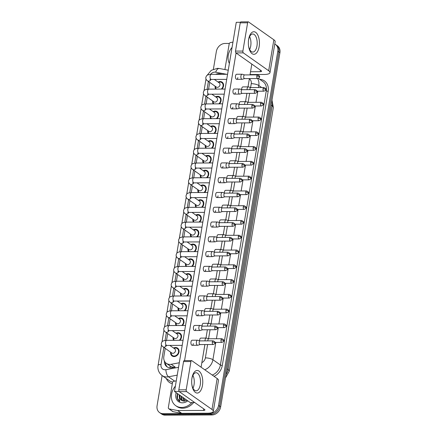 <?xml version="1.0" encoding="UTF-8"?>
<svg xmlns="http://www.w3.org/2000/svg" width="437" height="437" viewBox="0 0 437 437"><rect width="100%" height="100%" fill="white"/><g stroke="black" fill="none" stroke-linecap="round" stroke-linejoin="round"><path stroke-width="0.66" d="M173.56 348.038A4.802 3.944 125.2 0 1 175.592 347.508A4.802 3.944 125.2 0 1 177.597 348.12A4.802 3.944 125.2 0 1 178.667 353.211A4.802 3.944 125.2 0 1 174.073 356.576A4.802 3.944 125.2 0 1 172.069 355.964A4.802 3.944 125.2 0 1 170.632 352.189M176.035 333.262A4.802 3.944 125.2 0 1 178.067 332.732A4.802 3.944 125.2 0 1 180.071 333.338A4.802 3.944 125.2 0 1 179.913 340.281M178.504 318.48A4.802 3.944 125.2 0 1 180.536 317.956A4.802 3.944 125.2 0 1 182.54 318.562A4.802 3.944 125.2 0 1 182.382 325.505M180.978 303.704A4.802 3.944 125.2 0 1 183.01 303.18A4.802 3.944 125.2 0 1 185.015 303.786A4.802 3.944 125.2 0 1 184.856 310.723M183.453 288.928A4.802 3.944 125.2 0 1 185.485 288.398A4.802 3.944 125.2 0 1 187.489 289.01A4.802 3.944 125.2 0 1 187.331 295.947M185.922 274.152A4.802 3.944 125.2 0 1 187.954 273.622A4.802 3.944 125.2 0 1 189.958 274.234A4.802 3.944 125.2 0 1 189.8 281.171M188.396 259.376A4.802 3.944 125.2 0 1 190.428 258.846A4.802 3.944 125.2 0 1 192.433 259.458A4.802 3.944 125.2 0 1 192.275 266.395M190.871 244.6A4.802 3.944 125.2 0 1 192.903 244.07A4.802 3.944 125.2 0 1 194.907 244.682A4.802 3.944 125.2 0 1 194.749 251.619M193.34 229.824A4.802 3.944 125.2 0 1 195.372 229.294A4.802 3.944 125.2 0 1 197.382 229.906A4.802 3.944 125.2 0 1 197.218 236.843M195.814 215.048A4.802 3.944 125.2 0 1 197.846 214.518A4.802 3.944 125.2 0 1 199.851 215.13A4.802 3.944 125.2 0 1 199.693 222.067M198.289 200.272A4.802 3.944 125.2 0 1 200.321 199.742A4.802 3.944 125.2 0 1 202.326 200.354A4.802 3.944 125.2 0 1 202.167 207.291M200.758 185.496A4.802 3.944 125.2 0 1 202.79 184.966A4.802 3.944 125.2 0 1 204.8 185.578A4.802 3.944 125.2 0 1 204.636 192.515M203.232 170.72A4.802 3.944 125.2 0 1 205.264 170.19A4.802 3.944 125.2 0 1 207.269 170.801A4.802 3.944 125.2 0 1 207.111 177.739M205.707 155.943A4.802 3.944 125.2 0 1 207.739 155.414A4.802 3.944 125.2 0 1 209.744 156.02A4.802 3.944 125.2 0 1 209.585 162.963M208.176 141.167A4.802 3.944 125.2 0 1 210.208 140.638A4.802 3.944 125.2 0 1 212.218 141.244A4.802 3.944 125.2 0 1 212.054 148.187M210.65 126.386A4.802 3.944 125.2 0 1 212.682 125.861A4.802 3.944 125.2 0 1 214.687 126.468A4.802 3.944 125.2 0 1 214.529 133.405M213.125 111.61A4.802 3.944 125.2 0 1 215.157 111.085A4.802 3.944 125.2 0 1 217.162 111.692A4.802 3.944 125.2 0 1 217.003 118.629M215.594 96.834A4.802 3.944 125.2 0 1 217.631 96.304A4.802 3.944 125.2 0 1 219.636 96.916A4.802 3.944 125.2 0 1 219.472 103.853M218.068 82.058A4.802 3.944 125.2 0 1 220.101 81.528A4.802 3.944 125.2 0 1 222.105 82.14A4.802 3.944 125.2 0 1 221.947 89.077M222.329 74.312L219.795 73.82A8.472 6.965 -54.8 0 0 218.538 73.706A8.472 6.965 -54.8 0 0 215.578 74.339M170.244 367.883A8.472 3.676 -100.7 0 1 170.004 365.922C171.555 367.025 173.287 367.424 175.193 367.124L171.828 367.757A8.472 6.965 -54.8 0 1 166.989 366.807A8.472 6.965 -54.8 0 1 164.378 360.957M170.004 365.922L166.35 363.349A8.472 6.965 -54.8 0 0 171.189 364.3L179.296 362.759M165.202 348.365L163.848 356.455A8.472 6.965 -54.8 0 0 166.35 363.349M209.711 82.391L208.586 89.137M207.242 97.167L206.111 103.913M204.767 111.943L203.637 118.689M202.293 126.719L201.167 133.465M199.824 141.495L198.693 148.241M197.349 156.271L196.218 163.017M194.875 171.047L193.749 177.793M192.406 185.823L191.275 192.57M189.931 200.599L188.8 207.351M187.457 215.375L186.326 222.127M184.988 230.152L183.857 236.903M182.513 244.928L181.382 251.679M180.039 259.709L178.908 266.455M177.569 274.485L176.439 281.231M175.095 289.261L173.964 296.007M172.62 304.037L171.49 310.783M170.146 318.813L169.021 325.56M167.677 333.589L166.546 340.336M213.251 103.88A4.802 3.944 125.2 0 1 212.672 100.991M210.781 118.656A4.802 3.944 125.2 0 1 210.197 115.767M208.307 133.432A4.802 3.944 125.2 0 1 207.722 130.543M205.832 148.209A4.802 3.944 125.2 0 1 205.253 145.319M203.363 162.985A4.802 3.944 125.2 0 1 202.779 160.095M200.889 177.766A4.802 3.944 125.2 0 1 200.304 174.871M198.414 192.542A4.802 3.944 125.2 0 1 197.835 189.647M195.945 207.318A4.802 3.944 125.2 0 1 195.361 204.423M193.471 222.094A4.802 3.944 125.2 0 1 192.886 219.205M190.996 236.87A4.802 3.944 125.2 0 1 190.417 233.981M188.522 251.646A4.802 3.944 125.2 0 1 187.943 248.757M186.053 266.423A4.802 3.944 125.2 0 1 185.468 263.533M183.578 281.199A4.802 3.944 125.2 0 1 182.999 278.309M181.104 295.975A4.802 3.944 125.2 0 1 180.525 293.085M178.635 310.751A4.802 3.944 125.2 0 1 178.05 307.861M176.16 325.527A4.802 3.944 125.2 0 1 175.581 322.637M173.686 340.303A4.802 3.944 125.2 0 1 173.107 337.413M215.725 89.104A4.802 3.944 125.2 0 1 215.141 86.215M274.775 43.995A8.472 6.965 125.2 0 1 275.321 44.334A8.472 6.965 125.2 0 1 277.817 51.227L218.544 405.438A8.472 6.965 125.2 0 1 209.831 413.473L163.116 413.67L164.165 414.407A8.472 6.965 125.2 0 1 160.63 413.331A8.472 6.965 125.2 0 0 164.165 414.407L210.88 414.21L164.165 414.407L165.219 415.15A8.472 6.965 125.2 0 1 161.679 414.074L159.576 412.594A8.472 6.965 125.2 0 1 157.08 405.7L162.122 375.563M218.544 405.438L219.598 406.181A8.472 6.965 125.2 0 1 210.88 414.21A8.472 6.965 125.2 0 0 219.598 406.181L278.872 51.97L219.598 406.181L220.647 406.918A8.472 6.965 125.2 0 1 211.934 414.953L165.219 415.15M275.321 44.334L276.37 45.077A8.472 6.965 125.2 0 1 278.872 51.97A8.472 6.965 125.2 0 0 276.37 45.077L277.424 45.814A8.472 6.965 125.2 0 1 279.92 52.708L220.647 406.918M213.398 69.155L216.353 51.49A8.472 6.965 125.2 0 1 225.066 43.454L229.343 43.438M163.116 413.67A8.472 6.965 125.2 0 1 159.576 412.594M248.019 86.876L248.123 86.253A8.472 6.965 -54.8 0 0 248.189 85.767M202.997 355.816A8.472 6.965 -54.8 0 0 203.09 355.336L204.898 344.547M205.98 338.074L207.367 329.771L205.969 338.074M208.454 323.298L209.842 314.995L208.438 323.298M210.924 308.522L212.316 300.219M213.398 293.746L214.786 285.443L213.387 293.746M215.873 278.97L217.26 270.667M218.342 264.194L219.735 255.891L218.331 264.194M220.816 249.412L222.204 241.115M223.291 234.636L224.678 226.339L223.274 234.636M225.76 219.86L227.153 211.563M228.234 205.084L229.622 196.781L228.223 205.084M230.709 190.308L232.096 182.005M233.178 175.532L234.571 167.229L233.167 175.532M237.029 152.453L235.641 160.756L237.04 152.453M238.127 145.98L239.514 137.677L238.11 145.98M241.972 122.901L240.585 131.204L241.989 122.901M243.07 116.428L244.458 108.125L243.059 116.428M245.545 101.652L246.932 93.349L245.528 101.652M167.535 367.151A8.472 6.965 125.2 0 1 165.432 362.546M221.248 89.082A4.233 3.48 -54.8 0 0 221.783 82.604A4.233 3.48 -54.8 0 0 220.013 82.063A4.233 3.48 -54.8 0 0 218.975 82.222L218.5 82.364M215.572 86.515L215.599 87.012A4.233 3.48 -54.8 0 0 216.424 89.104M210.568 78.977L209.929 79.583L211.29 79.441A2.54 1.251 89.8 0 1 210.071 76.218A2.54 1.251 89.8 0 1 210.093 76.065A2.54 1.251 89.8 0 1 211.268 74.356C207.138 74.798 206.581 75.038 205.805 77.595C205.685 78.846 206.259 79.933 207.526 80.85L216.304 87.029A2.54 2.087 -54.8 0 0 217.364 87.356A2.54 2.087 -54.8 0 0 219.795 85.57A2.54 2.087 -54.8 0 0 219.227 82.877L214.332 79.425M244.627 74.924L242.273 74.252A2.54 1.251 89.8 0 0 242.098 74.224A2.54 1.251 89.8 0 0 240.929 75.934A2.54 1.251 89.8 0 0 241.71 79.168A2.54 1.251 89.8 0 0 242.12 79.31A2.54 1.251 89.8 0 0 242.295 79.283L244.638 78.594M244.687 74.94A1.835 0.901 89.8 0 0 244.562 74.924A1.835 0.901 89.8 0 0 243.715 76.158A1.835 0.901 89.8 0 0 244.278 78.491A1.835 0.901 89.8 0 0 244.578 78.594A1.835 0.901 89.8 0 0 244.704 78.573M250.854 87.569L248.5 86.897A2.54 1.251 89.8 0 0 248.325 86.87A2.54 1.251 89.8 0 0 247.156 88.58A2.54 1.251 89.8 0 0 247.096 89.678M250.914 87.586A1.835 0.901 89.8 0 0 250.789 87.569A1.835 0.901 89.8 0 0 249.942 88.798A1.835 0.901 89.8 0 0 249.904 89.667M218.773 103.859A4.233 3.48 -54.8 0 0 219.308 97.38A4.233 3.48 -54.8 0 0 217.539 96.839A4.233 3.48 -54.8 0 0 216.501 96.998L216.025 97.14M213.103 101.291L213.125 101.788A4.233 3.48 -54.8 0 0 213.95 103.88M208.094 93.753L207.455 94.359L208.815 94.217A2.54 1.251 89.8 0 1 207.602 90.994A2.54 1.251 89.8 0 1 207.624 90.841A2.54 1.251 89.8 0 1 208.793 89.132C204.669 89.574 204.112 89.814 203.331 92.371C203.21 93.622 203.784 94.709 205.051 95.627L213.83 101.805A2.54 2.087 -54.8 0 0 214.889 102.132A2.54 2.087 -54.8 0 0 217.326 100.346A2.54 2.087 -54.8 0 0 216.757 97.653L211.858 94.201M242.153 89.7L239.804 89.028A2.54 1.251 89.8 0 0 239.629 89.001A2.54 1.251 89.8 0 0 238.455 90.71A2.54 1.251 89.8 0 0 239.236 93.944A2.54 1.251 89.8 0 0 239.645 94.086A2.54 1.251 89.8 0 0 239.826 94.059L242.169 93.371M242.218 89.716A1.835 0.901 89.8 0 0 242.087 89.7A1.835 0.901 89.8 0 0 241.24 90.934A1.835 0.901 89.8 0 0 241.808 93.267A1.835 0.901 89.8 0 0 242.103 93.371A1.835 0.901 89.8 0 0 242.229 93.349M216.304 118.635A4.233 3.48 -54.8 0 0 216.834 112.156A4.233 3.48 -54.8 0 0 215.064 111.615A4.233 3.48 -54.8 0 0 214.032 111.774L213.556 111.916M210.629 116.073L210.656 116.564A4.233 3.48 -54.8 0 0 211.481 118.656M205.619 108.529L204.98 109.135L206.346 108.993A2.54 1.251 89.8 0 1 205.128 105.77A2.54 1.251 89.8 0 1 205.15 105.617A2.54 1.251 89.8 0 1 206.324 103.913C202.194 104.35 201.637 104.59 200.862 107.147C200.736 108.398 201.31 109.485 202.582 110.403L211.355 116.586A2.54 2.087 -54.8 0 0 212.42 116.908A2.54 2.087 -54.8 0 0 214.851 115.122A2.54 2.087 -54.8 0 0 214.283 112.429L209.389 108.977M239.678 104.476L237.329 103.804A2.54 1.251 89.8 0 0 237.154 103.782A2.54 1.251 89.8 0 0 235.98 105.486A2.54 1.251 89.8 0 0 236.761 108.72A2.54 1.251 89.8 0 0 237.176 108.862A2.54 1.251 89.8 0 0 237.351 108.835L239.695 108.147M239.744 104.492A1.835 0.901 89.8 0 0 239.618 104.476A1.835 0.901 89.8 0 0 238.771 105.71A1.835 0.901 89.8 0 0 239.334 108.043A1.835 0.901 89.8 0 0 239.629 108.147A1.835 0.901 89.8 0 0 239.76 108.125M213.83 133.411A4.233 3.48 -54.8 0 0 214.365 126.932A4.233 3.48 -54.8 0 0 212.595 126.391A4.233 3.48 -54.8 0 0 211.557 126.55L211.082 126.692M208.154 130.849L208.181 131.34A4.233 3.48 -54.8 0 0 209.006 133.432M203.145 123.305L202.511 123.911L203.871 123.769A2.54 1.251 89.8 0 1 202.653 120.546A2.54 1.251 89.8 0 1 202.675 120.394A2.54 1.251 89.8 0 1 203.85 118.689C199.72 119.126 199.163 119.367 198.387 121.923C198.267 123.174 198.84 124.261 200.108 125.179L208.886 131.362A2.54 2.087 -54.8 0 0 209.946 131.684A2.54 2.087 -54.8 0 0 212.377 129.904A2.54 2.087 -54.8 0 0 211.808 127.205L206.914 123.758M237.209 119.252L234.855 118.58A2.54 1.251 89.8 0 0 234.68 118.558A2.54 1.251 89.8 0 0 233.511 120.262A2.54 1.251 89.8 0 0 234.292 123.496A2.54 1.251 89.8 0 0 234.702 123.638A2.54 1.251 89.8 0 0 234.877 123.611L237.22 122.923M237.269 119.268A1.835 0.901 89.8 0 0 237.144 119.252A1.835 0.901 89.8 0 0 236.297 120.486A1.835 0.901 89.8 0 0 236.859 122.819A1.835 0.901 89.8 0 0 237.16 122.923A1.835 0.901 89.8 0 0 237.286 122.901M211.355 148.187A4.233 3.48 -54.8 0 0 211.89 141.708A4.233 3.48 -54.8 0 0 210.121 141.167A4.233 3.48 -54.8 0 0 209.083 141.326L208.607 141.468M205.685 145.625L205.707 146.116A4.233 3.48 -54.8 0 0 206.532 148.209M200.676 138.081L200.037 138.687L201.397 138.545A2.54 1.251 89.8 0 1 200.184 135.323A2.54 1.251 89.8 0 1 200.206 135.17A2.54 1.251 89.8 0 1 201.375 133.465C197.251 133.902 196.694 134.143 195.913 136.699C195.792 137.955 196.366 139.037 197.633 139.955L206.411 146.138A2.54 2.087 -54.8 0 0 207.471 146.461A2.54 2.087 -54.8 0 0 209.907 144.68A2.54 2.087 -54.8 0 0 209.339 141.981L204.44 138.534M234.735 134.028L232.386 133.356A2.54 1.251 89.8 0 0 232.211 133.334A2.54 1.251 89.8 0 0 231.036 135.038A2.54 1.251 89.8 0 0 231.818 138.272A2.54 1.251 89.8 0 0 232.227 138.414A2.54 1.251 89.8 0 0 232.408 138.387L234.751 137.699M234.795 134.044A1.835 0.901 89.8 0 0 234.669 134.028A1.835 0.901 89.8 0 0 233.822 135.262A1.835 0.901 89.8 0 0 234.385 137.595A1.835 0.901 89.8 0 0 234.685 137.699A1.835 0.901 89.8 0 0 234.811 137.677M248.38 102.345L246.031 101.674A2.54 1.251 89.8 0 0 245.856 101.646A2.54 1.251 89.8 0 0 244.682 103.356A2.54 1.251 89.8 0 0 244.622 104.454M248.44 102.362A1.835 0.901 89.8 0 0 248.314 102.345A1.835 0.901 89.8 0 0 247.468 103.58A1.835 0.901 89.8 0 0 247.429 104.443M245.905 117.121L243.556 116.45A2.54 1.251 89.8 0 0 243.382 116.428A2.54 1.251 89.8 0 0 242.207 118.132A2.54 1.251 89.8 0 0 242.153 119.23M245.971 117.138A1.835 0.901 89.8 0 0 245.84 117.121A1.835 0.901 89.8 0 0 244.999 118.356A1.835 0.901 89.8 0 0 244.96 119.219M243.436 131.898L241.082 131.226A2.54 1.251 89.8 0 0 240.907 131.204A2.54 1.251 89.8 0 0 239.738 132.908A2.54 1.251 89.8 0 0 239.678 134.006M243.496 131.914A1.835 0.901 89.8 0 0 243.371 131.898A1.835 0.901 89.8 0 0 242.524 133.132A1.835 0.901 89.8 0 0 242.486 133.995M229.381 63.469A14.115 11.608 125.2 0 1 232.069 47.398M191.925 402.564A14.115 11.608 125.2 0 1 181.617 407.47A14.115 11.608 125.2 0 1 175.723 405.673A14.115 11.608 125.2 0 1 175.384 386.139M193.624 402.559A14.115 11.608 125.2 0 1 182.671 408.207A14.115 11.608 125.2 0 1 176.772 406.41L175.723 405.673M181.606 396.479L181.705 399.402L182.469 400.8M181.186 396.184L181.289 399.107L182.207 400.685M183.272 397.654L183.589 401.117M182.857 397.359L183.3 401.068M184.862 398.773A6.38 5.249 125.2 0 0 184.802 400.489L184.884 401.122M184.523 398.533L184.534 401.155M187.801 400.838A9.204 7.571 125.2 0 1 182.393 402.827A9.204 7.571 125.2 0 1 176.204 392.672M179.607 395.07A6.38 5.249 125.2 0 0 181.486 400.276A6.38 5.249 125.2 0 0 182.355 400.745L184.081 401.161L187.118 400.363M177.444 393.546L176.958 396.84C177.247 398.905 178.198 400.439 179.804 401.445L179.11 394.72M177.58 393.644L177.482 398.489L179.804 401.445M179.935 395.305L180.033 398.227L181.513 400.292M248.642 39.325A11.291 5.55 -90.2 0 1 255.683 32.354A11.291 5.55 -90.2 0 1 259.152 46.726A11.291 5.55 -90.2 0 1 253.602 54.297A11.291 5.55 -90.2 0 1 248.484 45.426A11.291 5.55 -90.2 0 1 248.462 40.668A11.291 5.55 -90.2 0 1 248.642 39.325M248.456 45.175A9.035 4.441 89.8 0 0 252.799 52.063A9.035 4.441 89.8 0 0 256.967 45.994A9.035 4.441 89.8 0 0 252.723 33.993A9.035 4.441 89.8 0 0 248.56 40.067A9.035 4.441 89.8 0 0 248.44 40.92M249.614 36.615A9.035 4.441 -90.2 0 1 250.729 46.016A9.035 4.441 -90.2 0 1 249.669 49.474A9.035 4.441 -90.2 0 0 250.729 46.016A9.035 4.441 -90.2 0 0 249.614 36.615M225.099 69.598A1.409 1.158 -54.8 0 1 225.011 68.849L229.185 43.913A1.409 1.158 -54.8 0 1 230.419 42.591L232.954 42.11M250.63 74.53L264.101 74.476A11.291 3.245 -170.5 0 0 269.984 72.635A11.291 3.245 -170.5 0 0 268.679 70.734L243.322 52.866L235.947 52.899L261.304 70.761A2.824 0.808 9.5 0 1 261.632 71.236A2.824 0.808 9.5 0 1 260.157 71.701L250.538 71.739M269.984 72.635L275.163 41.695A11.291 3.245 -170.5 0 0 273.857 39.789L248.5 21.926A1.409 0.694 89.8 0 0 248.271 21.85A1.409 0.694 89.8 0 0 247.621 22.8L240.241 22.828A1.409 0.694 -90.2 0 1 240.891 21.883L248.271 21.85M235.947 52.899A1.409 0.694 -90.2 0 1 235.51 51.102L242.885 51.069L247.621 22.8M242.885 51.069A1.409 0.694 89.8 0 0 243.322 52.866M235.51 51.102L240.241 22.828M191.958 378.06A11.291 5.55 -90.2 0 1 198.999 371.095A11.291 5.55 -90.2 0 1 202.468 385.467A11.291 5.55 -90.2 0 1 196.918 393.038A11.291 5.55 -90.2 0 1 191.799 384.167A11.291 5.55 -90.2 0 1 191.777 379.409A11.291 5.55 -90.2 0 1 191.958 378.06M191.772 383.915A9.035 4.441 89.8 0 0 196.115 390.804A9.035 4.441 89.8 0 0 200.283 384.729A9.035 4.441 89.8 0 0 196.038 372.734A9.035 4.441 89.8 0 0 191.87 378.808A9.035 4.441 89.8 0 0 191.75 379.66M192.93 375.356A9.035 4.441 -90.2 0 1 194.039 384.757A9.035 4.441 -90.2 0 1 192.985 388.209A9.035 4.441 -90.2 0 0 194.039 384.757A9.035 4.441 -90.2 0 0 192.93 375.356M177.553 410.529A1.409 1.158 -54.8 0 0 177.766 410.545L181.71 413.326A1.409 1.158 125.2 0 1 181.497 413.304L177.553 410.529L169.119 408.895A1.409 1.158 -54.8 0 1 168.327 407.59L172.5 382.648A1.409 1.158 -54.8 0 1 173.735 381.332L176.269 380.851M181.71 413.326L207.417 413.216A11.291 3.245 -170.5 0 0 213.3 411.375A11.291 3.245 -170.5 0 0 211.994 409.469L186.637 391.607L179.257 391.639L204.62 409.502A2.824 0.808 9.5 0 1 204.942 409.977A2.824 0.808 9.5 0 1 203.473 410.436L177.766 410.545M181.497 413.304L173.063 411.676A1.409 1.158 125.2 0 1 172.686 411.512L168.742 408.737M213.3 411.375L218.478 380.436A11.291 3.245 -170.5 0 0 217.173 378.529L191.81 360.667A1.409 0.694 89.8 0 0 191.586 360.591A1.409 0.694 89.8 0 0 190.931 361.536L183.556 361.568A1.409 0.694 -90.2 0 1 184.206 360.618L191.586 360.591M179.257 391.639A1.409 0.694 -90.2 0 1 178.826 389.842L186.2 389.809L190.931 361.536M186.2 389.809A1.409 0.694 89.8 0 0 186.637 391.607M178.826 389.842L183.556 361.568M199.622 340.756A2.54 1.251 -90.2 0 1 199.682 339.806A2.54 1.251 -90.2 0 1 200.856 338.096L206.291 338.074A2.54 1.251 89.8 0 0 205.117 339.778A2.54 1.251 89.8 0 0 205.057 340.876M202.091 325.98A2.54 1.251 -90.2 0 1 202.156 325.03A2.54 1.251 -90.2 0 1 203.331 323.32L208.76 323.298A2.54 1.251 89.8 0 0 207.591 325.002A2.54 1.251 89.8 0 0 207.531 326.1M204.565 311.204A2.54 1.251 -90.2 0 1 204.631 310.248A2.54 1.251 -90.2 0 1 205.8 308.544L211.235 308.522A2.54 1.251 89.8 0 0 210.066 310.226A2.54 1.251 89.8 0 0 210.006 311.324M207.04 296.428A2.54 1.251 -90.2 0 1 207.1 295.472A2.54 1.251 -90.2 0 1 208.274 293.768L213.709 293.74A2.54 1.251 89.8 0 0 212.535 295.45A2.54 1.251 89.8 0 0 212.475 296.548M209.509 281.652A2.54 1.251 -90.2 0 1 209.574 280.696A2.54 1.251 -90.2 0 1 210.749 278.992L216.178 278.964A2.54 1.251 89.8 0 0 215.009 280.674A2.54 1.251 89.8 0 0 214.949 281.772M211.983 266.876A2.54 1.251 -90.2 0 1 212.049 265.92A2.54 1.251 -90.2 0 1 213.218 264.216L218.653 264.188A2.54 1.251 89.8 0 0 217.484 265.898A2.54 1.251 89.8 0 0 217.424 266.996M193.351 343.602A2.54 1.251 -90.2 0 1 192.176 345.306A2.54 1.251 -90.2 0 1 190.985 341.936A2.54 1.251 -90.2 0 1 192.154 340.226L197.59 340.204A2.54 1.251 89.8 0 0 196.421 341.914A2.54 1.251 89.8 0 0 197.202 345.143A2.54 1.251 89.8 0 0 197.611 345.285A2.54 1.251 89.8 0 0 197.786 345.257L200.13 344.569M195.82 328.826A2.54 1.251 -90.2 0 1 194.651 330.53A2.54 1.251 -90.2 0 1 193.454 327.16A2.54 1.251 -90.2 0 1 194.629 325.45L200.064 325.428A2.54 1.251 89.8 0 0 198.89 327.133A2.54 1.251 89.8 0 0 199.671 330.367A2.54 1.251 89.8 0 0 200.086 330.509A2.54 1.251 89.8 0 0 200.261 330.481L202.604 329.793M198.294 314.05A2.54 1.251 -90.2 0 1 197.125 315.754A2.54 1.251 -90.2 0 1 195.929 312.384A2.54 1.251 -90.2 0 1 197.103 310.674L202.533 310.652A2.54 1.251 89.8 0 0 201.364 312.357A2.54 1.251 89.8 0 0 202.145 315.59A2.54 1.251 89.8 0 0 202.555 315.733A2.54 1.251 89.8 0 0 202.735 315.705L205.079 315.017M200.769 299.269A2.54 1.251 -90.2 0 1 199.594 300.978A2.54 1.251 -90.2 0 1 198.403 297.602A2.54 1.251 -90.2 0 1 199.572 295.898L205.008 295.876A2.54 1.251 89.8 0 0 203.839 297.581A2.54 1.251 89.8 0 0 204.62 300.814A2.54 1.251 89.8 0 0 205.029 300.956A2.54 1.251 89.8 0 0 205.204 300.929L207.548 300.241M203.243 284.492A2.54 1.251 -90.2 0 1 202.069 286.202A2.54 1.251 -90.2 0 1 200.878 282.826A2.54 1.251 -90.2 0 1 202.047 281.122L207.482 281.1A2.54 1.251 89.8 0 0 206.308 282.805A2.54 1.251 89.8 0 0 207.089 286.038A2.54 1.251 89.8 0 0 207.504 286.18A2.54 1.251 89.8 0 0 207.679 286.153L210.022 285.465M205.712 269.716A2.54 1.251 -90.2 0 1 204.543 271.426A2.54 1.251 -90.2 0 1 203.347 268.05A2.54 1.251 -90.2 0 1 204.521 266.346L209.951 266.319A2.54 1.251 89.8 0 0 208.782 268.028A2.54 1.251 89.8 0 0 209.563 271.262A2.54 1.251 89.8 0 0 209.973 271.404A2.54 1.251 89.8 0 0 210.153 271.377L212.497 270.689M214.458 252.1A2.54 1.251 -90.2 0 1 214.523 251.144A2.54 1.251 -90.2 0 1 215.692 249.434L221.127 249.412A2.54 1.251 89.8 0 0 219.953 251.122A2.54 1.251 89.8 0 0 219.893 252.22M216.927 237.324A2.54 1.251 -90.2 0 1 216.992 236.368A2.54 1.251 -90.2 0 1 218.167 234.658L223.597 234.636A2.54 1.251 89.8 0 0 222.428 236.346A2.54 1.251 89.8 0 0 222.367 237.444M219.401 222.548A2.54 1.251 -90.2 0 1 219.467 221.592A2.54 1.251 -90.2 0 1 220.636 219.882L226.071 219.86A2.54 1.251 89.8 0 0 224.902 221.57A2.54 1.251 89.8 0 0 224.842 222.668M221.876 207.766A2.54 1.251 -90.2 0 1 221.941 206.816A2.54 1.251 -90.2 0 1 223.11 205.106L228.546 205.084A2.54 1.251 89.8 0 0 227.371 206.794A2.54 1.251 89.8 0 0 227.316 207.892M224.345 192.99A2.54 1.251 -90.2 0 1 224.41 192.04A2.54 1.251 -90.2 0 1 225.585 190.33L231.015 190.308A2.54 1.251 89.8 0 0 229.846 192.018A2.54 1.251 89.8 0 0 229.786 193.11M208.187 254.94A2.54 1.251 -90.2 0 1 207.012 256.65A2.54 1.251 -90.2 0 1 205.822 253.274A2.54 1.251 -90.2 0 1 206.991 251.57L212.426 251.543A2.54 1.251 89.8 0 0 211.257 253.252A2.54 1.251 89.8 0 0 212.038 256.486A2.54 1.251 89.8 0 0 212.448 256.628A2.54 1.251 89.8 0 0 212.622 256.601L214.966 255.913M210.661 240.164A2.54 1.251 -90.2 0 1 209.487 241.874A2.54 1.251 -90.2 0 1 208.296 238.498A2.54 1.251 -90.2 0 1 209.465 236.794L214.9 236.767A2.54 1.251 89.8 0 0 213.726 238.476A2.54 1.251 89.8 0 0 214.507 241.71A2.54 1.251 89.8 0 0 214.922 241.852A2.54 1.251 89.8 0 0 215.097 241.825L217.44 241.131M213.13 225.388A2.54 1.251 -90.2 0 1 211.961 227.098A2.54 1.251 -90.2 0 1 210.765 223.722A2.54 1.251 -90.2 0 1 211.94 222.012L217.369 221.991A2.54 1.251 89.8 0 0 216.2 223.7A2.54 1.251 89.8 0 0 216.981 226.934A2.54 1.251 89.8 0 0 217.391 227.076A2.54 1.251 89.8 0 0 217.571 227.049L219.915 226.355M215.605 210.612A2.54 1.251 -90.2 0 1 214.43 212.322A2.54 1.251 -90.2 0 1 213.24 208.946A2.54 1.251 -90.2 0 1 214.409 207.236L219.844 207.214A2.54 1.251 89.8 0 0 218.675 208.924A2.54 1.251 89.8 0 0 219.456 212.158A2.54 1.251 89.8 0 0 219.866 212.295A2.54 1.251 89.8 0 0 220.04 212.273L222.384 211.579M218.079 195.836A2.54 1.251 -90.2 0 1 216.905 197.546A2.54 1.251 -90.2 0 1 215.714 194.17A2.54 1.251 -90.2 0 1 216.883 192.46L222.318 192.438A2.54 1.251 89.8 0 0 221.144 194.148A2.54 1.251 89.8 0 0 221.925 197.382A2.54 1.251 89.8 0 0 222.34 197.519A2.54 1.251 89.8 0 0 222.515 197.497L224.858 196.803M226.819 178.214A2.54 1.251 -90.2 0 1 226.885 177.264A2.54 1.251 -90.2 0 1 228.054 175.554L233.489 175.532A2.54 1.251 89.8 0 0 232.32 177.242A2.54 1.251 89.8 0 0 232.26 178.334M229.294 163.438A2.54 1.251 -90.2 0 1 229.359 162.488A2.54 1.251 -90.2 0 1 230.528 160.778L235.964 160.756A2.54 1.251 89.8 0 0 234.789 162.46A2.54 1.251 89.8 0 0 234.735 163.558M231.763 148.662A2.54 1.251 -90.2 0 1 231.828 147.711A2.54 1.251 -90.2 0 1 233.003 146.002L238.433 145.98A2.54 1.251 89.8 0 0 237.264 147.684A2.54 1.251 89.8 0 0 237.204 148.782M220.548 181.06A2.54 1.251 -90.2 0 1 219.379 182.77A2.54 1.251 -90.2 0 1 218.183 179.394A2.54 1.251 -90.2 0 1 219.358 177.684L224.787 177.662A2.54 1.251 89.8 0 0 223.618 179.372A2.54 1.251 89.8 0 0 224.4 182.606A2.54 1.251 89.8 0 0 224.809 182.742A2.54 1.251 89.8 0 0 224.989 182.715L227.333 182.027M223.023 166.284A2.54 1.251 -90.2 0 1 221.849 167.988A2.54 1.251 -90.2 0 1 220.658 164.618A2.54 1.251 -90.2 0 1 221.827 162.908L227.262 162.886A2.54 1.251 89.8 0 0 226.093 164.596A2.54 1.251 89.8 0 0 226.874 167.83A2.54 1.251 89.8 0 0 227.284 167.966A2.54 1.251 89.8 0 0 227.458 167.939L229.802 167.251M234.237 133.886A2.54 1.251 -90.2 0 1 234.303 132.93A2.54 1.251 -90.2 0 1 235.472 131.226L240.907 131.204M236.712 119.11A2.54 1.251 -90.2 0 1 236.778 118.154A2.54 1.251 -90.2 0 1 237.947 116.45L243.382 116.428M239.181 104.334A2.54 1.251 -90.2 0 1 239.247 103.378A2.54 1.251 -90.2 0 1 240.421 101.674L245.856 101.646M227.967 136.732A2.54 1.251 -90.2 0 1 226.798 138.436A2.54 1.251 -90.2 0 1 225.601 135.066A2.54 1.251 -90.2 0 1 226.776 133.356L232.211 133.334M230.441 121.956A2.54 1.251 -90.2 0 1 229.267 123.66A2.54 1.251 -90.2 0 1 228.076 120.29A2.54 1.251 -90.2 0 1 229.245 118.58L234.68 118.558M232.916 107.174A2.54 1.251 -90.2 0 1 231.741 108.884A2.54 1.251 -90.2 0 1 230.55 105.508A2.54 1.251 -90.2 0 1 231.719 103.804L237.154 103.782M235.385 92.398A2.54 1.251 -90.2 0 1 234.216 94.108A2.54 1.251 -90.2 0 1 233.019 90.732A2.54 1.251 -90.2 0 1 234.194 89.028L239.629 89.001M225.497 151.508A2.54 1.251 -90.2 0 1 224.323 153.212A2.54 1.251 -90.2 0 1 223.132 149.842A2.54 1.251 -90.2 0 1 224.301 148.132L229.736 148.11A2.54 1.251 89.8 0 0 228.562 149.815A2.54 1.251 89.8 0 0 229.343 153.048A2.54 1.251 89.8 0 0 229.758 153.19A2.54 1.251 89.8 0 0 229.933 153.163L232.276 152.475M241.656 89.558A2.54 1.251 -90.2 0 1 241.721 88.602A2.54 1.251 -90.2 0 1 242.89 86.897L248.325 86.87M237.859 77.622A2.54 1.251 -90.2 0 1 236.685 79.332A2.54 1.251 -90.2 0 1 235.494 75.956A2.54 1.251 -90.2 0 1 236.663 74.252L242.098 74.224M194.755 402.553L190.259 402.575L174.494 391.465L236.264 22.32L240.399 22.303M184.567 360.618L236.051 52.975M251.816 64.081L250.008 74.896M249.39 78.573L248.003 86.876M232.085 182.005L230.692 190.308M227.136 211.563L225.749 219.86M222.193 241.115L220.805 249.412M217.249 270.667L215.856 278.97M212.3 300.219L210.913 308.522M204.882 344.547L201.091 367.206A5.648 2.453 -100.7 0 1 201.096 367.178M174.494 391.465L179.077 391.448M208.886 162.963A4.233 3.48 -54.8 0 0 209.416 156.484A4.233 3.48 -54.8 0 0 207.646 155.943A4.233 3.48 -54.8 0 0 206.608 156.102L206.138 156.244M203.21 160.401L203.238 160.892A4.233 3.48 -54.8 0 0 204.063 162.985M198.201 152.857L197.562 153.463L198.922 153.321A2.54 1.251 89.8 0 1 197.71 150.099A2.54 1.251 89.8 0 1 197.732 149.946A2.54 1.251 89.8 0 1 198.906 148.241C194.776 148.678 194.219 148.919 193.444 151.475C193.318 152.732 193.891 153.813 195.164 154.731L203.937 160.914A2.54 2.087 -54.8 0 0 205.002 161.237A2.54 2.087 -54.8 0 0 207.433 159.456A2.54 2.087 -54.8 0 0 206.865 156.757L201.97 153.311M232.326 148.82A1.835 0.901 89.8 0 0 232.194 148.804A1.835 0.901 89.8 0 0 231.353 150.038A1.835 0.901 89.8 0 0 231.916 152.371A1.835 0.901 89.8 0 0 232.211 152.475A1.835 0.901 89.8 0 0 232.342 152.458M232.26 148.804L229.911 148.132A2.54 1.251 89.8 0 0 229.736 148.11M206.411 177.739A4.233 3.48 -54.8 0 0 206.947 171.26A4.233 3.48 -54.8 0 0 205.177 170.72A4.233 3.48 -54.8 0 0 204.139 170.878L203.664 171.02M200.736 175.177L200.763 175.669A4.233 3.48 -54.8 0 0 201.588 177.761M195.727 167.633L195.093 168.24L196.453 168.098A2.54 1.251 89.8 0 1 195.235 164.875A2.54 1.251 89.8 0 1 195.257 164.727A2.54 1.251 89.8 0 1 196.432 163.017C192.302 163.454 191.745 163.695 190.969 166.251C190.849 167.508 191.422 168.589 192.69 169.507L201.468 175.69A2.54 2.087 -54.8 0 0 202.528 176.013A2.54 2.087 -54.8 0 0 204.958 174.232A2.54 2.087 -54.8 0 0 204.39 171.533L199.496 168.087M229.851 163.596A1.835 0.901 89.8 0 0 229.725 163.58A1.835 0.901 89.8 0 0 228.879 164.815A1.835 0.901 89.8 0 0 229.441 167.153A1.835 0.901 89.8 0 0 229.742 167.251A1.835 0.901 89.8 0 0 229.867 167.234M229.791 163.58L227.437 162.908A2.54 1.251 89.8 0 0 227.262 162.886M203.937 192.515A4.233 3.48 -54.8 0 0 204.472 186.036A4.233 3.48 -54.8 0 0 202.702 185.501A4.233 3.48 -54.8 0 0 201.665 185.654L201.189 185.796M198.267 189.953L198.289 190.445A4.233 3.48 -54.8 0 0 199.114 192.537M193.258 182.409L192.619 183.021L193.979 182.874A2.54 1.251 89.8 0 1 192.761 179.651A2.54 1.251 89.8 0 1 192.788 179.503A2.54 1.251 89.8 0 1 193.957 177.793C189.833 178.236 189.276 178.471 188.494 181.027C188.374 182.284 188.948 183.365 190.215 184.283L198.993 190.466A2.54 2.087 -54.8 0 0 200.053 190.789A2.54 2.087 -54.8 0 0 202.489 189.008A2.54 2.087 -54.8 0 0 201.921 186.309L197.021 182.863M227.377 178.378A1.835 0.901 89.8 0 0 227.251 178.356A1.835 0.901 89.8 0 0 226.404 179.591A1.835 0.901 89.8 0 0 226.967 181.929A1.835 0.901 89.8 0 0 227.267 182.027A1.835 0.901 89.8 0 0 227.393 182.011M227.316 178.356L224.968 177.684A2.54 1.251 89.8 0 0 224.787 177.662M241.022 146.69A1.835 0.901 89.8 0 0 240.896 146.674A1.835 0.901 89.8 0 0 240.05 147.908A1.835 0.901 89.8 0 0 240.011 148.771M240.962 146.674L238.613 146.002A2.54 1.251 89.8 0 0 238.433 145.98M238.553 161.466A1.835 0.901 89.8 0 0 238.422 161.45A1.835 0.901 89.8 0 0 237.581 162.684A1.835 0.901 89.8 0 0 237.542 163.547M238.487 161.45L236.138 160.778A2.54 1.251 89.8 0 0 235.964 160.756M236.078 176.242A1.835 0.901 89.8 0 0 235.953 176.226A1.835 0.901 89.8 0 0 235.106 177.46A1.835 0.901 89.8 0 0 235.068 178.323M236.013 176.226L233.664 175.554A2.54 1.251 89.8 0 0 233.489 175.532M201.468 207.291A4.233 3.48 -54.8 0 0 201.998 200.812A4.233 3.48 -54.8 0 0 200.228 200.277A4.233 3.48 -54.8 0 0 199.19 200.436L198.72 200.572M195.792 204.729L195.82 205.221A4.233 3.48 -54.8 0 0 196.645 207.313M190.783 197.191L190.144 197.797L191.504 197.65A2.54 1.251 89.8 0 1 190.292 194.432A2.54 1.251 89.8 0 1 190.314 194.279A2.54 1.251 89.8 0 1 191.488 192.57C187.358 193.012 186.801 193.247 186.02 195.803C185.9 197.06 186.473 198.141 187.746 199.059L196.519 205.243A2.54 2.087 -54.8 0 0 197.584 205.565A2.54 2.087 -54.8 0 0 200.015 203.784A2.54 2.087 -54.8 0 0 199.447 201.086L194.552 197.639M224.908 193.154A1.835 0.901 89.8 0 0 224.776 193.132A1.835 0.901 89.8 0 0 223.935 194.367A1.835 0.901 89.8 0 0 224.498 196.705A1.835 0.901 89.8 0 0 224.793 196.803A1.835 0.901 89.8 0 0 224.924 196.787M224.842 193.132L222.493 192.466A2.54 1.251 89.8 0 0 222.318 192.438M198.993 222.067A4.233 3.48 -54.8 0 0 199.529 215.588A4.233 3.48 -54.8 0 0 197.759 215.053A4.233 3.48 -54.8 0 0 196.721 215.212L196.246 215.354M193.318 219.505L193.345 220.002A4.233 3.48 -54.8 0 0 194.17 222.089M188.309 211.967L187.675 212.573L189.035 212.426A2.54 1.251 89.8 0 1 187.817 209.208A2.54 1.251 89.8 0 1 187.839 209.055A2.54 1.251 89.8 0 1 189.013 207.346C184.884 207.788 184.327 208.023 183.551 210.585C183.431 211.836 184.004 212.923 185.272 213.835L194.05 220.019A2.54 2.087 -54.8 0 0 195.11 220.341A2.54 2.087 -54.8 0 0 197.54 218.56A2.54 2.087 -54.8 0 0 196.972 215.867L192.078 212.415M222.433 207.93A1.835 0.901 89.8 0 0 222.307 207.908A1.835 0.901 89.8 0 0 221.461 209.143A1.835 0.901 89.8 0 0 222.023 211.481A1.835 0.901 89.8 0 0 222.324 211.579A1.835 0.901 89.8 0 0 222.449 211.563M222.373 207.908L220.019 207.242A2.54 1.251 89.8 0 0 219.844 207.214M196.519 236.849A4.233 3.48 -54.8 0 0 197.054 230.365A4.233 3.48 -54.8 0 0 195.284 229.829A4.233 3.48 -54.8 0 0 194.247 229.988L193.771 230.13M190.849 234.281L190.871 234.778A4.233 3.48 -54.8 0 0 191.696 236.865M185.84 226.743L185.201 227.349L186.561 227.202A2.54 1.251 89.8 0 1 185.343 223.984A2.54 1.251 89.8 0 1 185.37 223.831A2.54 1.251 89.8 0 1 186.539 222.122C182.415 222.564 181.858 222.799 181.076 225.361C180.956 226.612 181.53 227.699 182.797 228.611L191.575 234.795A2.54 2.087 -54.8 0 0 192.635 235.117A2.54 2.087 -54.8 0 0 195.071 233.336A2.54 2.087 -54.8 0 0 194.503 230.643L189.603 227.191M219.958 222.706A1.835 0.901 89.8 0 0 219.833 222.69A1.835 0.901 89.8 0 0 218.986 223.919A1.835 0.901 89.8 0 0 219.549 226.257A1.835 0.901 89.8 0 0 219.849 226.355A1.835 0.901 89.8 0 0 219.975 226.339M219.898 222.684L217.55 222.018A2.54 1.251 89.8 0 0 217.369 221.991M194.044 251.625A4.233 3.48 -54.8 0 0 194.58 245.141A4.233 3.48 -54.8 0 0 192.81 244.605A4.233 3.48 -54.8 0 0 191.772 244.764L191.302 244.906M188.374 249.057L188.402 249.554A4.233 3.48 -54.8 0 0 189.226 251.641M183.365 241.519L182.726 242.125L184.086 241.983A2.54 1.251 89.8 0 1 182.874 238.76A2.54 1.251 89.8 0 1 182.895 238.607A2.54 1.251 89.8 0 1 184.064 236.898C179.94 237.34 179.383 237.575 178.602 240.137C178.482 241.388 179.055 242.475 180.323 243.387L189.101 249.571A2.54 2.087 -54.8 0 0 190.166 249.893A2.54 2.087 -54.8 0 0 192.597 248.112A2.54 2.087 -54.8 0 0 192.029 245.419L187.134 241.967M217.489 237.482A1.835 0.901 89.8 0 0 217.358 237.466A1.835 0.901 89.8 0 0 216.517 238.695A1.835 0.901 89.8 0 0 217.08 241.033A1.835 0.901 89.8 0 0 217.375 241.131A1.835 0.901 89.8 0 0 217.506 241.115M217.424 237.466L215.075 236.794A2.54 1.251 89.8 0 0 214.9 236.767M191.575 266.401A4.233 3.48 -54.8 0 0 192.111 259.922A4.233 3.48 -54.8 0 0 190.341 259.381A4.233 3.48 -54.8 0 0 189.303 259.54L188.828 259.682M185.9 263.833L185.927 264.33A4.233 3.48 -54.8 0 0 186.752 266.417M180.891 256.295L180.257 256.901L181.617 256.759A2.54 1.251 89.8 0 1 180.399 253.536A2.54 1.251 89.8 0 1 180.421 253.384A2.54 1.251 89.8 0 1 181.595 251.674C177.466 252.116 176.909 252.351 176.133 254.913C176.013 256.164 176.586 257.251 177.854 258.163L186.632 264.347A2.54 2.087 -54.8 0 0 187.692 264.675A2.54 2.087 -54.8 0 0 190.122 262.888A2.54 2.087 -54.8 0 0 189.554 260.195L184.66 256.743M215.015 252.258A1.835 0.901 89.8 0 0 214.889 252.242A1.835 0.901 89.8 0 0 214.043 253.471A1.835 0.901 89.8 0 0 214.605 255.809A1.835 0.901 89.8 0 0 214.906 255.913A1.835 0.901 89.8 0 0 215.031 255.891M214.949 252.242L212.601 251.57A2.54 1.251 89.8 0 0 212.426 251.543M233.604 191.018A1.835 0.901 89.8 0 0 233.478 191.002A1.835 0.901 89.8 0 0 232.631 192.236A1.835 0.901 89.8 0 0 232.593 193.099M233.544 191.002L231.195 190.33A2.54 1.251 89.8 0 0 231.015 190.308M231.135 205.8A1.835 0.901 89.8 0 0 231.004 205.778A1.835 0.901 89.8 0 0 230.162 207.012A1.835 0.901 89.8 0 0 230.124 207.875M231.069 205.778L228.72 205.111A2.54 1.251 89.8 0 0 228.546 205.084M228.66 220.576A1.835 0.901 89.8 0 0 228.535 220.554A1.835 0.901 89.8 0 0 227.688 221.788A1.835 0.901 89.8 0 0 227.65 222.652M228.595 220.554L226.246 219.887A2.54 1.251 89.8 0 0 226.071 219.86M226.186 235.352A1.835 0.901 89.8 0 0 226.06 235.33A1.835 0.901 89.8 0 0 225.213 236.564A1.835 0.901 89.8 0 0 225.175 237.433M226.126 235.33L223.777 234.664A2.54 1.251 89.8 0 0 223.597 234.636M223.717 250.128A1.835 0.901 89.8 0 0 223.586 250.111A1.835 0.901 89.8 0 0 222.739 251.341A1.835 0.901 89.8 0 0 222.706 252.209M223.651 250.106L221.302 249.44A2.54 1.251 89.8 0 0 221.127 249.412M189.101 281.177A4.233 3.48 -54.8 0 0 189.636 274.698A4.233 3.48 -54.8 0 0 187.866 274.157A4.233 3.48 -54.8 0 0 186.828 274.316L186.353 274.458M183.431 278.609L183.453 279.106A4.233 3.48 -54.8 0 0 184.277 281.199M178.422 271.071L177.783 271.677L179.143 271.535A2.54 1.251 89.8 0 1 177.925 268.313A2.54 1.251 89.8 0 1 177.952 268.16A2.54 1.251 89.8 0 1 179.121 266.45C174.997 266.892 174.439 267.133 173.658 269.689C173.538 270.94 174.112 272.027 175.379 272.945L184.157 279.123A2.54 2.087 -54.8 0 0 185.217 279.451A2.54 2.087 -54.8 0 0 187.653 277.664A2.54 2.087 -54.8 0 0 187.085 274.971L182.185 271.519M212.54 267.034A1.835 0.901 89.8 0 0 212.415 267.018A1.835 0.901 89.8 0 0 211.568 268.252A1.835 0.901 89.8 0 0 212.131 270.585A1.835 0.901 89.8 0 0 212.431 270.689A1.835 0.901 89.8 0 0 212.557 270.667M212.48 267.018L210.131 266.346A2.54 1.251 89.8 0 0 209.951 266.319M186.626 295.953A4.233 3.48 -54.8 0 0 187.162 289.474A4.233 3.48 -54.8 0 0 185.392 288.933A4.233 3.48 -54.8 0 0 184.354 289.092L183.884 289.234M180.956 293.385L180.984 293.882A4.233 3.48 -54.8 0 0 181.808 295.975M175.947 285.847L175.308 286.454L176.668 286.311A2.54 1.251 89.8 0 1 175.456 283.089A2.54 1.251 89.8 0 1 175.477 282.936A2.54 1.251 89.8 0 1 176.646 281.226C172.522 281.668 171.965 281.909 171.184 284.465C171.064 285.716 171.637 286.803 172.905 287.721L181.683 293.899A2.54 2.087 -54.8 0 0 182.748 294.227A2.54 2.087 -54.8 0 0 185.179 292.44A2.54 2.087 -54.8 0 0 184.611 289.747L179.716 286.295M210.071 281.81A1.835 0.901 89.8 0 0 209.94 281.794A1.835 0.901 89.8 0 0 209.094 283.029A1.835 0.901 89.8 0 0 209.662 285.361A1.835 0.901 89.8 0 0 209.957 285.465A1.835 0.901 89.8 0 0 210.088 285.443M210.006 281.794L207.657 281.122A2.54 1.251 89.8 0 0 207.482 281.1M184.157 310.729A4.233 3.48 -54.8 0 0 184.693 304.25A4.233 3.48 -54.8 0 0 182.923 303.71A4.233 3.48 -54.8 0 0 181.885 303.868L181.41 304.01M178.482 308.167L178.509 308.659A4.233 3.48 -54.8 0 0 179.334 310.751M173.473 300.623L172.839 301.23L174.199 301.088A2.54 1.251 89.8 0 1 172.981 297.865A2.54 1.251 89.8 0 1 173.003 297.712A2.54 1.251 89.8 0 1 174.177 296.007C170.048 296.444 169.49 296.685 168.715 299.241C168.595 300.492 169.168 301.579 170.435 302.497L179.214 308.68A2.54 2.087 -54.8 0 0 180.273 309.003A2.54 2.087 -54.8 0 0 182.704 307.216A2.54 2.087 -54.8 0 0 182.136 304.523L177.242 301.077M207.597 296.586A1.835 0.901 89.8 0 0 207.471 296.57A1.835 0.901 89.8 0 0 206.625 297.805A1.835 0.901 89.8 0 0 207.187 300.137A1.835 0.901 89.8 0 0 207.488 300.241A1.835 0.901 89.8 0 0 207.613 300.219M207.531 296.57L205.182 295.898A2.54 1.251 89.8 0 0 205.008 295.876M181.683 325.505A4.233 3.48 -54.8 0 0 182.218 319.026A4.233 3.48 -54.8 0 0 180.448 318.486A4.233 3.48 -54.8 0 0 179.41 318.644L178.935 318.786M176.013 322.943L176.035 323.435A4.233 3.48 -54.8 0 0 176.859 325.527M171.004 315.399L170.364 316.006L171.725 315.864A2.54 1.251 89.8 0 1 170.506 312.641A2.54 1.251 89.8 0 1 170.534 312.488A2.54 1.251 89.8 0 1 171.703 310.783C167.579 311.22 167.021 311.461 166.24 314.017C166.12 315.274 166.694 316.355 167.961 317.273L176.739 323.456A2.54 2.087 -54.8 0 0 177.799 323.779A2.54 2.087 -54.8 0 0 180.235 321.998A2.54 2.087 -54.8 0 0 179.667 319.3L174.767 315.853M205.122 311.363A1.835 0.901 89.8 0 0 204.997 311.346A1.835 0.901 89.8 0 0 204.15 312.581A1.835 0.901 89.8 0 0 204.713 314.913A1.835 0.901 89.8 0 0 205.013 315.017A1.835 0.901 89.8 0 0 205.139 314.995M205.062 311.346L202.713 310.674A2.54 1.251 89.8 0 0 202.533 310.652M179.208 340.281A4.233 3.48 -54.8 0 0 179.744 333.802A4.233 3.48 -54.8 0 0 177.974 333.262A4.233 3.48 -54.8 0 0 176.936 333.42L176.466 333.562M173.538 337.719L173.565 338.211A4.233 3.48 -54.8 0 0 174.39 340.303M168.529 330.175L167.89 330.782L169.25 330.64A2.54 1.251 89.8 0 1 168.037 327.417A2.54 1.251 89.8 0 1 168.059 327.264A2.54 1.251 89.8 0 1 169.228 325.56C165.104 325.997 164.547 326.237 163.766 328.793C163.646 330.05 164.219 331.131 165.486 332.049L174.265 338.233A2.54 2.087 -54.8 0 0 175.33 338.555A2.54 2.087 -54.8 0 0 177.761 336.774A2.54 2.087 -54.8 0 0 177.193 334.076L172.298 330.629M202.653 326.139A1.835 0.901 89.8 0 0 202.522 326.122A1.835 0.901 89.8 0 0 201.675 327.357A1.835 0.901 89.8 0 0 202.244 329.689A1.835 0.901 89.8 0 0 202.539 329.793A1.835 0.901 89.8 0 0 202.67 329.771M202.588 326.122L200.239 325.45A2.54 1.251 89.8 0 0 200.064 325.428M171.064 352.495L171.091 352.987A4.233 3.48 -54.8 0 0 172.397 355.505A4.233 3.48 -54.8 0 0 174.166 356.04A4.233 3.48 -54.8 0 0 178.22 353.069A4.233 3.48 -54.8 0 0 177.275 348.579A4.233 3.48 -54.8 0 0 175.505 348.038A4.233 3.48 -54.8 0 0 174.467 348.196L173.992 348.338M166.055 344.951L165.421 345.558L166.781 345.416A2.54 1.251 89.8 0 1 165.563 342.193A2.54 1.251 89.8 0 1 165.585 342.04A2.54 1.251 89.8 0 1 166.759 340.336C162.63 340.773 162.072 341.013 161.297 343.569C161.177 344.826 161.75 345.907 163.017 346.825L171.796 353.009A2.54 2.087 -54.8 0 0 172.855 353.331A2.54 2.087 -54.8 0 0 175.286 351.55A2.54 2.087 -54.8 0 0 174.718 348.852L169.824 345.405M200.179 340.915A1.835 0.901 89.8 0 0 200.053 340.898A1.835 0.901 89.8 0 0 199.206 342.133A1.835 0.901 89.8 0 0 199.769 344.465A1.835 0.901 89.8 0 0 200.07 344.569A1.835 0.901 89.8 0 0 200.195 344.553M200.113 340.898L197.764 340.226A2.54 1.251 89.8 0 0 197.59 340.204M221.242 264.904A1.835 0.901 89.8 0 0 221.117 264.888A1.835 0.901 89.8 0 0 220.27 266.117A1.835 0.901 89.8 0 0 220.232 266.985M221.177 264.888L218.828 264.216A2.54 1.251 89.8 0 0 218.653 264.188M218.768 279.68A1.835 0.901 89.8 0 0 218.642 279.664A1.835 0.901 89.8 0 0 217.795 280.898A1.835 0.901 89.8 0 0 217.757 281.761M218.708 279.664L216.359 278.992A2.54 1.251 89.8 0 0 216.178 278.964M216.299 294.456A1.835 0.901 89.8 0 0 216.168 294.44A1.835 0.901 89.8 0 0 215.321 295.674A1.835 0.901 89.8 0 0 215.288 296.537M216.233 294.44L213.884 293.768A2.54 1.251 89.8 0 0 213.709 293.74M213.824 309.232A1.835 0.901 89.8 0 0 213.698 309.216A1.835 0.901 89.8 0 0 212.852 310.45A1.835 0.901 89.8 0 0 212.814 311.313M213.759 309.216L211.41 308.544A2.54 1.251 89.8 0 0 211.235 308.522M211.35 324.008A1.835 0.901 89.8 0 0 211.224 323.992A1.835 0.901 89.8 0 0 210.377 325.226A1.835 0.901 89.8 0 0 210.339 326.089M211.29 323.992L208.941 323.32A2.54 1.251 89.8 0 0 208.76 323.298M208.881 338.784A1.835 0.901 89.8 0 0 208.749 338.768A1.835 0.901 89.8 0 0 207.903 340.002A1.835 0.901 89.8 0 0 207.87 340.865M208.815 338.768L206.466 338.096A2.54 1.251 89.8 0 0 206.291 338.074M175.193 367.124L171.189 364.3M229.223 371.226A9.882 2.841 -170.5 0 0 228.081 369.555L272.202 105.901A9.882 2.841 9.5 0 1 273.344 107.568L229.223 371.226L225.497 377.95M226.049 374.635A11.291 9.286 -54.8 0 0 228.081 369.555L227.027 368.812M271.148 105.159L272.202 105.901A11.291 9.286 -54.8 0 0 271.869 100.832M279.92 52.708L277.817 51.227M211.934 414.953L209.831 413.473M226.579 74.29L215.703 72.192A5.648 4.643 -54.8 0 0 214.862 72.116A5.648 4.643 -54.8 0 0 210.47 74.383M163.875 347.431L161.024 364.463A5.648 4.643 -54.8 0 0 165.049 369.778A5.648 4.643 -54.8 0 0 165.918 369.691L178.536 367.304M177.225 375.143L168.518 376.792A11.291 9.286 125.2 0 1 166.787 376.962A11.291 9.286 125.2 0 1 162.067 375.525L169.556 380.802A11.291 9.286 -54.8 0 0 172.697 382.102M174.702 381.146L168.518 376.792A5.648 2.453 -100.7 0 1 165.918 369.691M259.518 79.173L261.009 79.463A12.706 10.444 125.2 0 1 268.176 91.246L222.291 365.447A12.706 10.444 125.2 0 1 214.081 376.35M172.315 383.746A12.706 10.444 125.2 0 1 166.3 378.508M257.568 78.54A11.291 9.286 125.2 0 1 258.797 85.51L261.654 87.52M265.505 90.235L266.286 90.787A11.291 9.286 -54.8 0 0 262.959 81.593L258.398 78.387M215.807 342.406L212.912 359.711L220.401 364.988L266.286 90.787A1.409 0.404 -170.5 0 0 268.176 91.246M201.85 362.666A5.648 4.643 -54.8 0 0 205.368 357.881A5.648 1.622 9.5 0 1 212.912 359.711A11.291 9.286 125.2 0 1 204.74 369.773M212.235 375.05A11.291 9.286 -54.8 0 0 220.401 364.988A1.409 0.404 -170.5 0 0 222.291 365.447M250.614 87.498L251.253 83.68A5.648 1.622 9.5 0 1 258.797 85.51L258.458 87.537M257.846 91.207L255.989 102.313M255.372 105.983L253.515 117.089M252.897 120.759L251.04 131.865M250.428 135.536L248.571 146.641M247.954 150.312L246.097 161.417M245.479 165.088L243.622 176.193M243.01 179.869L241.153 190.969M240.536 194.645L238.678 205.745M238.061 209.421L236.204 220.521M235.592 224.197L233.735 235.297M233.118 238.973L231.26 250.079M230.643 253.75L228.786 264.855M228.174 268.526L226.317 279.631M225.7 283.302L223.842 294.407M223.225 298.078L221.368 309.183M220.756 312.854L218.899 323.959M218.282 327.63L216.424 338.735M208.383 81.451L207.078 89.252M205.909 96.227L204.603 104.028M203.44 111.003L202.134 118.804M200.965 125.785L199.66 133.58M198.491 140.561L197.185 148.362M196.022 155.337L194.716 163.138M193.547 170.113L192.242 177.914M191.073 184.889L189.767 192.69M188.604 199.665L187.298 207.466M186.129 214.441L184.824 222.242M183.655 229.217L182.349 237.018M181.186 243.993L179.88 251.794M178.711 258.77L177.406 266.57M176.237 273.546L174.931 281.346M173.768 288.322L172.462 296.122M171.293 303.098L169.988 310.898M168.819 317.879L167.513 325.68M166.35 332.655L165.044 340.456M205.368 357.881L207.602 344.536M208.58 338.702L210.071 329.76M211.049 323.921L212.546 314.984M213.524 309.145L215.02 300.208M215.998 294.369L217.489 285.432M218.467 279.593L219.964 270.656M220.942 264.817L222.438 255.88M223.416 250.04L224.913 241.104M225.885 235.264L227.382 226.328M228.36 220.488L229.857 211.546M230.834 205.712L232.331 196.77M233.303 190.936L234.8 181.994M235.778 176.16L237.275 167.218M238.252 161.384L239.749 152.442M240.721 146.608L242.218 137.666M243.196 131.827L244.693 122.89M245.67 117.05L247.167 108.114M248.14 102.274L249.636 93.338M251.253 83.68A5.648 4.643 -54.8 0 0 249.336 78.922M260.731 80.026A1.409 0.754 100.9 0 0 261.009 79.463M250.68 74.896A5.648 3.015 -79.1 0 1 251.767 74.754L250.084 74.427M161.493 345.001L158.085 365.381A5.648 1.622 9.5 0 1 161.024 364.463M215.703 72.192A5.648 3.015 -79.1 0 1 219.401 68.5L228.251 70.21M256.819 76.098A1.835 0.524 -170.5 0 1 259.272 76.694A1.835 0.524 9.5 0 1 259.485 77.005C260.059 76.448 259.452 75.738 257.666 74.869A1.835 0.901 89.8 0 0 256.819 76.098A1.835 0.901 89.8 0 0 257.683 78.534L244.578 78.594M207.526 80.85A2.54 2.087 -54.8 0 0 208.586 81.173A2.54 2.087 -54.8 0 0 210.995 79.447M263.047 88.744A1.835 0.524 -170.5 0 1 265.499 89.339A1.835 0.524 9.5 0 1 265.712 89.651C266.286 89.093 265.68 88.383 263.893 87.509A1.835 0.901 89.8 0 0 263.047 88.744A1.835 0.901 89.8 0 0 263.91 91.18L257.016 91.213M254.345 90.874A1.835 0.524 -170.5 0 1 256.798 91.47A1.835 0.524 9.5 0 1 257.011 91.781C257.584 91.224 256.978 90.514 255.192 89.645A1.835 0.901 89.8 0 0 254.345 90.874A1.835 0.901 89.8 0 0 255.208 93.316L242.103 93.371M205.051 95.627A2.54 2.087 -54.8 0 0 206.117 95.949A2.54 2.087 -54.8 0 0 208.52 94.223M251.876 105.656A1.835 0.524 -170.5 0 1 254.329 106.246A1.835 0.524 9.5 0 1 254.536 106.557C255.115 106 254.509 105.29 252.723 104.421A1.835 0.901 89.8 0 0 251.876 105.656A1.835 0.901 89.8 0 0 252.733 108.092L239.629 108.147M202.582 110.403A2.54 2.087 -54.8 0 0 203.642 110.725A2.54 2.087 -54.8 0 0 206.051 108.999M249.401 120.432A1.835 0.524 -170.5 0 1 251.854 121.022A1.835 0.524 9.5 0 1 252.067 121.333C252.641 120.781 252.034 120.066 250.248 119.197A1.835 0.901 89.8 0 0 249.401 120.432A1.835 0.901 89.8 0 0 250.264 122.868L237.16 122.923M200.108 125.179A2.54 2.087 -54.8 0 0 201.167 125.501A2.54 2.087 -54.8 0 0 203.576 123.775M246.927 135.208A1.835 0.524 -170.5 0 1 249.38 135.803A1.835 0.524 9.5 0 1 249.593 136.109C250.166 135.557 249.56 134.842 247.774 133.973A1.835 0.901 89.8 0 0 246.927 135.208A1.835 0.901 89.8 0 0 247.79 137.644L234.685 137.699M197.633 139.955A2.54 2.087 -54.8 0 0 198.698 140.277A2.54 2.087 -54.8 0 0 201.102 138.551M260.572 103.52A1.835 0.524 -170.5 0 1 263.025 104.115A1.835 0.524 9.5 0 1 263.238 104.427C263.811 103.869 263.205 103.159 261.419 102.291A1.835 0.901 89.8 0 0 260.572 103.52A1.835 0.901 89.8 0 0 261.435 105.956L254.542 105.989M258.103 118.296A1.835 0.524 -170.5 0 1 260.556 118.891A1.835 0.524 9.5 0 1 260.763 119.203C261.342 118.645 260.736 117.935 258.95 117.067A1.835 0.901 89.8 0 0 258.103 118.296A1.835 0.901 89.8 0 0 258.961 120.738L252.073 120.765M255.629 133.077A1.835 0.524 -170.5 0 1 258.081 133.667A1.835 0.524 9.5 0 1 258.294 133.979C258.868 133.422 258.262 132.711 256.475 131.843A1.835 0.901 89.8 0 0 255.629 133.077A1.835 0.901 89.8 0 0 256.492 135.514L249.598 135.541M268.679 70.734L273.857 39.789M260.157 71.701L260.419 70.139M211.994 409.469L217.173 378.529M203.473 410.436L203.735 408.879M169.119 408.895L173.063 411.676M244.458 149.984A1.835 0.524 -170.5 0 1 246.91 150.579A1.835 0.524 9.5 0 1 247.118 150.885C247.697 150.333 247.091 149.618 245.304 148.749A1.835 0.901 89.8 0 0 244.458 149.984A1.835 0.901 89.8 0 0 245.315 152.42L232.211 152.475M195.164 154.731A2.54 2.087 -54.8 0 0 196.224 155.053A2.54 2.087 -54.8 0 0 198.633 153.327M241.983 164.76A1.835 0.524 -170.5 0 1 244.436 165.355A1.835 0.524 9.5 0 1 244.649 165.661C245.223 165.11 244.616 164.394 242.83 163.525A1.835 0.901 89.8 0 0 241.983 164.76A1.835 0.901 89.8 0 0 242.846 167.196L229.742 167.251M192.69 169.507A2.54 2.087 -54.8 0 0 193.749 169.829A2.54 2.087 -54.8 0 0 196.158 168.103M239.509 179.536A1.835 0.524 -170.5 0 1 241.961 180.131A1.835 0.524 9.5 0 1 242.174 180.437C242.748 179.886 242.142 179.17 240.355 178.301A1.835 0.901 89.8 0 0 239.509 179.536A1.835 0.901 89.8 0 0 240.372 181.972L227.267 182.027M190.215 184.283A2.54 2.087 -54.8 0 0 191.28 184.605A2.54 2.087 -54.8 0 0 193.684 182.879M253.154 147.853A1.835 0.524 -170.5 0 1 255.607 148.449A1.835 0.524 9.5 0 1 255.82 148.755C256.393 148.203 255.787 147.488 254.001 146.619A1.835 0.901 89.8 0 0 253.154 147.853A1.835 0.901 89.8 0 0 254.017 150.29L247.124 150.317M250.685 162.63A1.835 0.524 -170.5 0 1 253.138 163.225A1.835 0.524 9.5 0 1 253.345 163.531C253.924 162.979 253.318 162.264 251.532 161.395A1.835 0.901 89.8 0 0 250.685 162.63A1.835 0.901 89.8 0 0 251.543 165.066L244.654 165.093M248.211 177.406A1.835 0.524 -170.5 0 1 250.663 178.001A1.835 0.524 9.5 0 1 250.876 178.307C251.45 177.755 250.843 177.04 249.057 176.171A1.835 0.901 89.8 0 0 248.211 177.406A1.835 0.901 89.8 0 0 249.074 179.842L242.18 179.869M237.04 194.312A1.835 0.524 -170.5 0 1 239.492 194.907A1.835 0.524 9.5 0 1 239.7 195.219C240.279 194.662 239.673 193.946 237.886 193.078A1.835 0.901 89.8 0 0 237.04 194.312A1.835 0.901 89.8 0 0 237.897 196.748L224.793 196.803M187.746 199.059A2.54 2.087 -54.8 0 0 188.806 199.381A2.54 2.087 -54.8 0 0 191.215 197.655M234.565 209.088A1.835 0.524 -170.5 0 1 237.018 209.684A1.835 0.524 9.5 0 1 237.231 209.995C237.804 209.438 237.198 208.728 235.412 207.854A1.835 0.901 89.8 0 0 234.565 209.088A1.835 0.901 89.8 0 0 235.428 211.524L222.324 211.579M185.272 213.835A2.54 2.087 -54.8 0 0 186.331 214.157A2.54 2.087 -54.8 0 0 188.74 212.431M232.091 223.864A1.835 0.524 -170.5 0 1 234.543 224.46A1.835 0.524 9.5 0 1 234.756 224.771C235.33 224.214 234.724 223.504 232.937 222.63A1.835 0.901 89.8 0 0 232.091 223.864A1.835 0.901 89.8 0 0 232.954 226.3L219.849 226.355M182.797 228.611A2.54 2.087 -54.8 0 0 183.857 228.933A2.54 2.087 -54.8 0 0 186.266 227.213M229.622 238.64A1.835 0.524 -170.5 0 1 232.069 239.236A1.835 0.524 9.5 0 1 232.282 239.547C232.861 238.99 232.255 238.28 230.463 237.406A1.835 0.901 89.8 0 0 229.622 238.64A1.835 0.901 89.8 0 0 230.479 241.077L217.375 241.131M180.323 243.387A2.54 2.087 -54.8 0 0 181.388 243.715A2.54 2.087 -54.8 0 0 183.797 241.989M227.147 253.416A1.835 0.524 -170.5 0 1 229.6 254.012A1.835 0.524 9.5 0 1 229.813 254.323C230.386 253.766 229.78 253.056 227.994 252.182A1.835 0.901 89.8 0 0 227.147 253.416A1.835 0.901 89.8 0 0 228.01 255.853L214.906 255.913M177.854 258.163A2.54 2.087 -54.8 0 0 178.913 258.491A2.54 2.087 -54.8 0 0 181.322 256.765M245.736 192.182A1.835 0.524 -170.5 0 1 248.189 192.777A1.835 0.524 9.5 0 1 248.402 193.083C248.975 192.531 248.369 191.816 246.583 190.947A1.835 0.901 89.8 0 0 245.736 192.182A1.835 0.901 89.8 0 0 246.599 194.618L239.705 194.645M243.267 206.958A1.835 0.524 -170.5 0 1 245.714 207.553A1.835 0.524 9.5 0 1 245.927 207.865C246.506 207.307 245.9 206.592 244.108 205.723A1.835 0.901 89.8 0 0 243.267 206.958A1.835 0.901 89.8 0 0 244.125 209.394L237.236 209.421M240.792 221.734A1.835 0.524 -170.5 0 1 243.245 222.329A1.835 0.524 9.5 0 1 243.458 222.641C244.032 222.083 243.425 221.368 241.639 220.499A1.835 0.901 89.8 0 0 240.792 221.734A1.835 0.901 89.8 0 0 241.656 224.17L234.762 224.197M238.318 236.51A1.835 0.524 -170.5 0 1 240.771 237.105A1.835 0.524 9.5 0 1 240.984 237.417C241.557 236.859 240.951 236.149 239.165 235.275A1.835 0.901 89.8 0 0 238.318 236.51A1.835 0.901 89.8 0 0 239.181 238.946L232.287 238.979M235.849 251.286A1.835 0.524 -170.5 0 1 238.296 251.881A1.835 0.524 9.5 0 1 238.509 252.193C239.088 251.636 238.482 250.925 236.69 250.051A1.835 0.901 89.8 0 0 235.849 251.286A1.835 0.901 89.8 0 0 236.707 253.722L229.818 253.755M224.673 268.192A1.835 0.524 -170.5 0 1 227.125 268.788A1.835 0.524 9.5 0 1 227.338 269.099C227.912 268.542 227.306 267.832 225.519 266.963A1.835 0.901 89.8 0 0 224.673 268.192A1.835 0.901 89.8 0 0 225.536 270.629L212.431 270.689M175.379 272.945A2.54 2.087 -54.8 0 0 176.439 273.267A2.54 2.087 -54.8 0 0 178.848 271.541M222.204 282.968A1.835 0.524 -170.5 0 1 224.651 283.564A1.835 0.524 9.5 0 1 224.864 283.875C225.443 283.318 224.837 282.608 223.045 281.739A1.835 0.901 89.8 0 0 222.204 282.968A1.835 0.901 89.8 0 0 223.061 285.41L209.957 285.465M172.905 287.721A2.54 2.087 -54.8 0 0 173.97 288.043A2.54 2.087 -54.8 0 0 176.379 286.317M219.729 297.75A1.835 0.524 -170.5 0 1 222.182 298.34A1.835 0.524 9.5 0 1 222.395 298.651C222.968 298.094 222.362 297.384 220.576 296.515A1.835 0.901 89.8 0 0 219.729 297.75A1.835 0.901 89.8 0 0 220.592 300.186L207.488 300.241M170.435 302.497A2.54 2.087 -54.8 0 0 171.495 302.819A2.54 2.087 -54.8 0 0 173.904 301.093M217.255 312.526A1.835 0.524 -170.5 0 1 219.707 313.121A1.835 0.524 9.5 0 1 219.92 313.427C220.494 312.876 219.887 312.16 218.101 311.291A1.835 0.901 89.8 0 0 217.255 312.526A1.835 0.901 89.8 0 0 218.118 314.962L205.013 315.017M167.961 317.273A2.54 2.087 -54.8 0 0 169.021 317.595A2.54 2.087 -54.8 0 0 171.43 315.869M214.786 327.302A1.835 0.524 -170.5 0 1 217.233 327.897A1.835 0.524 9.5 0 1 217.446 328.203C218.025 327.652 217.418 326.936 215.627 326.068A1.835 0.901 89.8 0 0 214.786 327.302A1.835 0.901 89.8 0 0 215.643 329.738L202.539 329.793M165.486 332.049A2.54 2.087 -54.8 0 0 166.552 332.371A2.54 2.087 -54.8 0 0 168.961 330.645M212.311 342.078A1.835 0.524 -170.5 0 1 214.764 342.674A1.835 0.524 9.5 0 1 214.977 342.979C215.55 342.428 214.944 341.712 213.158 340.844A1.835 0.901 89.8 0 0 212.311 342.078A1.835 0.901 89.8 0 0 213.174 344.514L200.07 344.569M163.017 346.825A2.54 2.087 -54.8 0 0 164.077 347.147A2.54 2.087 -54.8 0 0 166.486 345.421M233.374 266.062A1.835 0.524 -170.5 0 1 235.827 266.657A1.835 0.524 9.5 0 1 236.04 266.969C236.614 266.412 236.007 265.701 234.221 264.827A1.835 0.901 89.8 0 0 233.374 266.062A1.835 0.901 89.8 0 0 234.237 268.498L227.344 268.531M230.9 280.838A1.835 0.524 -170.5 0 1 233.353 281.433A1.835 0.524 9.5 0 1 233.566 281.745C234.139 281.188 233.533 280.478 231.747 279.609A1.835 0.901 89.8 0 0 230.9 280.838A1.835 0.901 89.8 0 0 231.763 283.274L224.869 283.307M228.431 295.614A1.835 0.524 -170.5 0 1 230.878 296.21A1.835 0.524 9.5 0 1 231.091 296.521C231.67 295.964 231.064 295.254 229.272 294.385A1.835 0.901 89.8 0 0 228.431 295.614A1.835 0.901 89.8 0 0 229.288 298.05L222.4 298.083M225.956 310.39A1.835 0.524 -170.5 0 1 228.409 310.986A1.835 0.524 9.5 0 1 228.622 311.297C229.196 310.74 228.589 310.03 226.803 309.161A1.835 0.901 89.8 0 0 225.956 310.39A1.835 0.901 89.8 0 0 226.819 312.832L219.926 312.859M223.482 325.172A1.835 0.524 -170.5 0 1 225.934 325.762A1.835 0.524 9.5 0 1 226.148 326.073C226.721 325.516 226.115 324.806 224.328 323.937A1.835 0.901 89.8 0 0 223.482 325.172A1.835 0.901 89.8 0 0 224.345 327.608L217.451 327.635M221.007 339.948A1.835 0.524 -170.5 0 1 223.46 340.543A1.835 0.524 9.5 0 1 223.673 340.849C224.252 340.297 223.646 339.582 221.854 338.713A1.835 0.901 89.8 0 0 221.007 339.948A1.835 0.901 89.8 0 0 221.87 342.384L214.982 342.411M273.344 107.568L271.989 100.106M219.401 68.5L217.468 68.319L211.257 70.324L206.996 75.459M252.373 74.891L251.767 74.754M158.085 365.381C157.571 367.577 157.801 372.215 162.067 375.525M206.002 79.021L204.052 90.694M203.533 93.797L201.577 105.47M201.058 108.578L199.103 120.246M198.584 123.354L196.634 135.028M196.115 138.13L194.159 149.804M193.64 152.906L191.685 164.58M191.166 167.682L189.216 179.356M188.697 182.458L186.741 194.132M186.222 197.234L184.267 208.908M183.748 212.011L181.797 223.684M181.279 226.787L179.323 238.46M178.804 241.563L176.848 253.236M176.33 256.339L174.379 268.012M173.86 271.115L171.905 282.788M171.386 285.891L169.43 297.564M168.911 300.672L166.961 312.34M166.442 315.448L164.487 327.122M163.968 330.225L162.012 341.898M211.29 79.441L226.716 79.376M236.685 79.332L242.12 79.31M221.783 82.604L223.302 83.669M211.268 74.356L227.568 74.29M257.666 74.869L244.562 74.924M257.683 78.534C259.201 77.873 259.802 77.365 259.485 77.005M263.893 87.509L250.789 87.569M263.91 91.18C265.428 90.519 266.029 90.006 265.712 89.651M208.815 94.217L224.247 94.152M234.216 94.108L239.645 94.086M219.308 97.38L220.827 98.445M208.793 89.132L225.099 89.066M255.192 89.645L242.087 89.7M255.208 93.316C256.727 92.649 257.327 92.141 257.011 91.781M206.346 108.993L221.772 108.928M231.741 108.884L237.176 108.862M216.834 112.156L218.353 113.227M206.324 103.913L222.624 103.842M252.723 104.421L239.618 104.476M252.733 108.092C254.258 107.426 254.858 106.918 254.536 106.557M203.871 123.769L219.298 123.704M229.267 123.66L234.702 123.638M214.365 126.932L215.883 128.003M203.85 118.689L220.15 118.618M250.248 119.197L237.144 119.252M250.264 122.868C251.783 122.202 252.384 121.694 252.067 121.333M201.397 138.545L216.828 138.48M226.798 138.436L232.227 138.414M211.89 141.708L213.409 142.779M201.375 133.465L217.681 133.394M247.774 133.973L234.669 134.028M247.79 137.644C249.308 136.978 249.909 136.47 249.593 136.109M261.419 102.291L248.314 102.345M261.435 105.956C262.954 105.295 263.555 104.787 263.238 104.427M258.95 117.067L245.84 117.121M258.961 120.738C260.485 120.071 261.086 119.563 260.763 119.203M256.475 131.843L243.371 131.898M256.492 135.514C258.01 134.847 258.611 134.339 258.294 133.979M198.922 153.321L214.354 153.256M224.323 153.212L229.758 153.19M209.416 156.484L210.934 157.555M198.906 148.241L215.206 148.17M245.304 148.749L232.194 148.804M245.315 152.42C246.839 151.754 247.44 151.246 247.118 150.885M196.453 168.098L211.879 168.032M221.849 167.988L227.284 167.966M206.947 171.26L208.465 172.331M196.432 163.017L212.732 162.946M242.83 163.525L229.725 163.58M242.846 167.196C244.365 166.53 244.966 166.022 244.649 165.661M193.979 182.874L209.41 182.808M219.379 182.77L224.809 182.742M204.472 186.036L205.991 187.107M193.957 177.793L210.257 177.722M240.355 178.301L227.251 178.356M240.372 181.972C241.89 181.311 242.491 180.798 242.174 180.437M254.001 146.619L240.896 146.674M254.017 150.29C255.536 149.623 256.137 149.115 255.82 148.755M251.532 161.395L238.422 161.45M251.543 165.066C253.067 164.399 253.668 163.891 253.345 163.531M249.057 176.171L235.953 176.226M249.074 179.842C250.592 179.175 251.193 178.667 250.876 178.307M191.504 197.65L206.936 197.584M216.905 197.546L222.34 197.519M201.998 200.812L203.516 201.883M191.488 192.57L207.788 192.498M237.886 193.078L224.776 193.132M237.897 196.748C239.421 196.087 240.022 195.574 239.7 195.219M189.035 212.426L204.461 212.36M214.43 212.322L219.866 212.295M199.529 215.588L201.047 216.659M189.013 207.346L205.314 207.275M235.412 207.854L222.307 207.908M235.428 211.524C236.947 210.863 237.548 210.35 237.231 209.995M186.561 227.202L201.992 227.142M211.961 227.098L217.391 227.076M197.054 230.365L198.573 231.435M186.539 222.122L202.839 222.056M232.937 222.63L219.833 222.69M232.954 226.3C234.472 225.639 235.073 225.126 234.756 224.771M184.086 241.983L199.518 241.918M209.487 241.874L214.922 241.852M194.58 245.141L196.098 246.211M184.064 236.898L200.37 236.832M230.463 237.406L217.358 237.466M230.479 241.077C232.003 240.416 232.604 239.902 232.282 239.547M181.617 256.759L197.043 256.694M207.012 256.65L212.448 256.628M192.111 259.922L193.629 260.987M181.595 251.674L197.895 251.608M227.994 252.182L214.889 252.242M228.01 255.853C229.529 255.192 230.13 254.678 229.813 254.323M246.583 190.947L233.478 191.002M246.599 194.618C248.118 193.957 248.719 193.444 248.402 193.083M244.108 205.723L231.004 205.778M244.125 209.394C245.649 208.733 246.25 208.22 245.927 207.865M241.639 220.499L228.535 220.554M241.656 224.17C243.174 223.509 243.775 222.996 243.458 222.641M239.165 235.275L226.06 235.33M239.181 238.946C240.7 238.285 241.3 237.772 240.984 237.417M236.69 250.051L223.586 250.111M236.707 253.722C238.231 253.061 238.831 252.548 238.509 252.193M179.143 271.535L194.574 271.47M204.543 271.426L209.973 271.404M189.636 274.698L191.155 275.763M179.121 266.45L195.421 266.384M225.519 266.963L212.415 267.018M225.536 270.629C227.054 269.968 227.655 269.46 227.338 269.099M176.668 286.311L192.1 286.246M202.069 286.202L207.504 286.18M187.162 289.474L188.68 290.539M176.646 281.226L192.952 281.16M223.045 281.739L209.94 281.794M223.061 285.41C224.585 284.744 225.186 284.236 224.864 283.875M174.199 301.088L189.625 301.022M199.594 300.978L205.029 300.956M184.693 304.25L186.211 305.321M174.177 296.007L190.477 295.936M220.576 296.515L207.471 296.57M220.592 300.186C222.111 299.52 222.712 299.012 222.395 298.651M171.725 315.864L187.156 315.798M197.125 315.754L202.555 315.733M182.218 319.026L183.737 320.097M171.703 310.783L188.003 310.712M218.101 311.291L204.997 311.346M218.118 314.962C219.636 314.296 220.237 313.788 219.92 313.427M169.25 330.64L184.682 330.574M194.651 330.53L200.086 330.509M179.744 333.802L181.262 334.873M169.228 325.56L185.534 325.489M215.627 326.068L202.522 326.122M215.643 329.738C217.167 329.072 217.768 328.564 217.446 328.203M172.397 355.505L173.915 356.57M166.781 345.416L182.207 345.35M192.176 345.306L197.611 345.285M177.275 348.579L178.788 349.649M166.759 340.336L183.059 340.265M213.158 340.844L200.053 340.898M213.174 344.514C214.693 343.848 215.294 343.34 214.977 342.979M234.221 264.827L221.117 264.888M234.237 268.498C235.756 267.837 236.357 267.324 236.04 266.969M231.747 279.609L218.642 279.664M231.763 283.274C233.282 282.613 233.882 282.105 233.566 281.745M229.272 294.385L216.168 294.44M229.288 298.05C230.812 297.389 231.413 296.881 231.091 296.521M226.803 309.161L213.698 309.216M226.819 312.832C228.338 312.165 228.939 311.657 228.622 311.297M224.328 323.937L211.224 323.992M224.345 327.608C225.863 326.942 226.464 326.434 226.148 326.073M221.854 338.713L208.749 338.768M221.87 342.384C223.394 341.718 223.995 341.21 223.673 340.849"/></g></svg>
